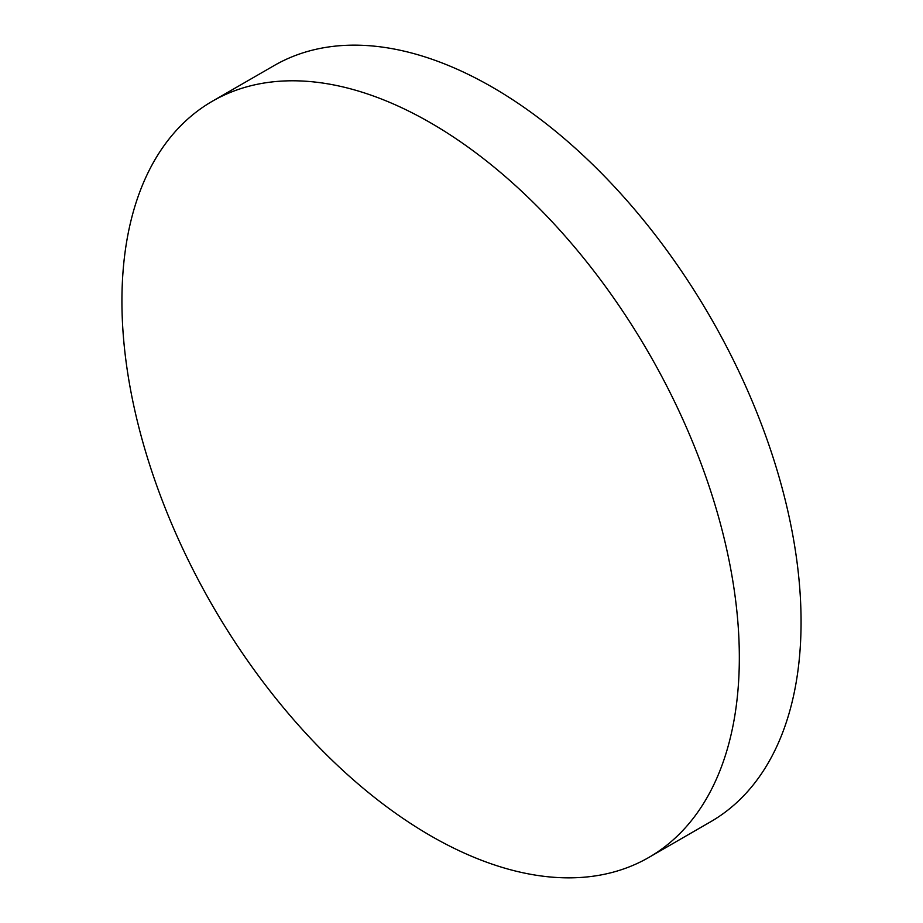 <?xml version="1.0" encoding="UTF-8"?>
<svg xmlns="http://www.w3.org/2000/svg" width="923" height="923" viewBox="0 0 923 923"><rect width="100%" height="100%" fill="white"/><g stroke="black" fill="none" stroke-linecap="round" stroke-linejoin="round"><path stroke-width="1.38" d="M430.626 835.777A436.567 252.048 -120 0 0 648.915 857.398A436.567 252.048 -120 0 0 715.833 507.569A436.567 252.048 -120 0 0 430.626 122.863A436.567 252.048 -120 0 0 212.348 101.242A436.567 252.048 -120 0 0 145.43 451.07A436.567 252.048 -120 0 0 430.626 835.777M648.915 857.398L710.652 821.758A436.567 252.048 -120 0 0 777.57 471.93A436.567 252.048 -120 0 0 492.374 87.224A436.567 252.048 -120 0 0 274.085 65.602L212.348 101.242"/></g></svg>
